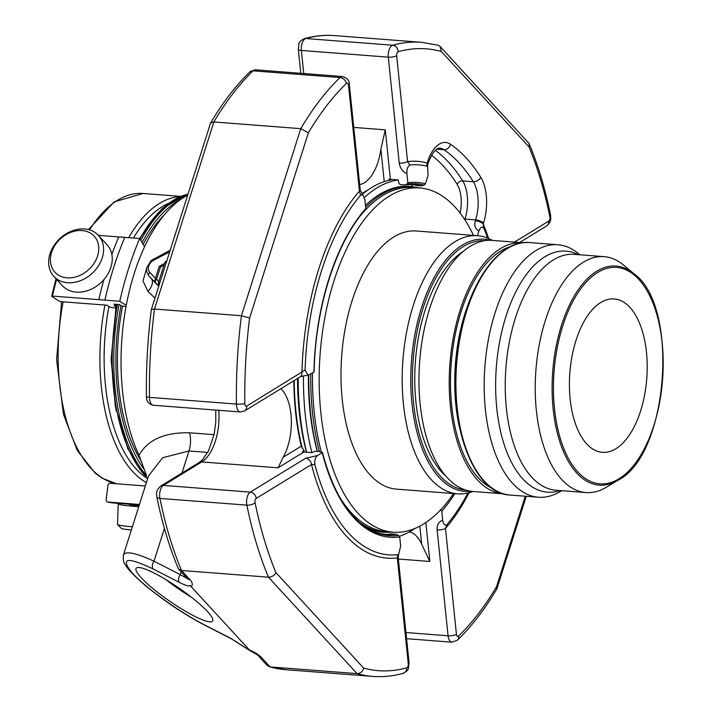 <?xml version="1.0" encoding="UTF-8"?>
<svg xmlns="http://www.w3.org/2000/svg" width="712" height="712" viewBox="0 0 712 712"><rect width="100%" height="100%" fill="white"/><g stroke="black" fill="none" stroke-linecap="round" stroke-linejoin="round"><path stroke-width="1.07" d="M586.67 443.852A76.923 38.555 94.4 0 0 602.405 452.325A76.923 38.555 94.4 0 0 646.763 378.597A76.923 38.555 94.4 0 0 614.225 298.942A76.923 38.555 94.4 0 0 572.065 356.098A76.923 38.555 94.4 0 0 586.67 443.852M50.935 264.481A26.647 20.888 137.4 0 1 82.094 230.563A26.647 20.888 137.4 0 1 90.753 267.552A26.647 20.888 137.4 0 1 50.935 264.481M118.779 503.384A30.287 2.261 1.9 0 0 118.21 503.802L117.525 524.326A30.287 2.261 1.9 0 0 117.605 524.495L121.102 528.215A26.647 1.985 1.9 0 0 131.346 529.986M49.235 267.543A30.287 23.736 137.4 0 1 65.006 234.524A30.287 23.736 137.4 0 1 98.416 235.361A30.287 23.736 137.4 0 1 92.186 273.337A30.287 23.736 137.4 0 1 53.818 276.345A30.287 23.736 137.4 0 1 49.235 267.543M117.605 524.495A30.287 2.261 1.9 0 0 132.37 526.764M98.416 235.361L107.067 244.777A30.287 23.736 137.4 0 1 111.659 253.588A30.287 23.736 137.4 0 1 95.889 286.607A30.287 23.736 137.4 0 1 62.478 285.761L53.818 276.345M118.21 503.802A30.287 2.261 1.9 0 0 138.751 506.632M103.863 279.638A230.759 115.673 94.4 0 0 98.817 299.645L119.767 301.265L126.246 305.412M104.886 300.117A230.759 115.673 94.4 0 1 124.787 237.381L118.717 236.918A230.759 115.673 94.4 0 0 111.846 254.487M124.787 237.381L139.668 238.529A230.759 115.673 94.4 0 0 119.767 301.265M51.86 296.423L52.474 296.076L51.86 296.423L59.194 301.123L61.232 301.683L107.023 305.208L110.227 307.264L115.718 308.082M139.285 504.968L114.988 503.099A230.759 115.673 -85.6 0 1 107.236 501.969L139.445 504.452M114.988 503.099L107.085 501.942L106.088 500.34L108.001 484.658L109.514 483.234L145.301 485.993M56.613 279.38A230.759 115.673 -85.6 0 0 52.474 296.076L98.817 299.645M98.407 235.352L118.717 236.918M144.598 246.699L139.668 238.529M116.456 305.715L114 304.14L119.438 304.567L121.574 305.929L126.006 306.676M116.412 305.938L114.187 305.76L115.94 306.881M158.785 281.462L156.622 279.229A3.079 1.13 -162.4 0 0 154.985 279.709A3.079 3.079 0 0 0 155.652 282.717A3.079 2.412 -42.6 0 0 155.688 282.753A3.079 1.913 -44.1 0 1 156.622 279.229L160.503 267.009A3.079 0.614 -117.6 0 1 160.369 265.683A3.079 3.079 0 0 0 158.865 267.481A3.079 1.13 17.6 0 1 160.503 267.009L163.938 265.211M166.27 262.532A3.079 0.614 -117.6 0 1 166.136 261.233A3.079 3.079 0 0 0 164.632 263.022A3.079 1.13 17.6 0 1 166.261 262.55M159.96 282.415A3.079 1.13 -162.4 0 0 158.331 282.895A3.079 3.079 0 0 0 158.892 285.779A3.079 1.913 -44.1 0 1 159.951 282.433M187.363 578.607L180.261 574.637A6.15 3.667 -62.9 0 0 179.406 582.434C185.494 585.504 189.072 586.537 190.149 585.522L249.921 650.563L230.795 638.352L204.549 624.913A6.15 3.667 117.1 0 0 205.19 625.403L231.436 638.842L249.716 650.519C256.24 654.07 259.319 656.063 258.937 656.491L267.258 665.533L270.142 666.922L357.077 673.623C360.397 673.499 362.595 671.656 363.672 668.096A311.838 156.32 94.4 0 0 406.783 667.803A3.079 1.54 94.4 0 0 408.27 663.824L397.323 557.923L397.697 554.719L398.738 554.105L400.66 546.024L399.726 536.981A177.929 89.196 -85.6 0 1 322.233 452.654L320.178 451.63L315.532 451.266L311.847 452.61L303.882 451.995L302.502 451.666L304.068 450.705A176.994 88.724 94.4 0 0 304.407 452.04M230.795 638.352A6.15 3.667 117.1 0 0 231.436 638.842M156.142 283.251A3.079 1.913 135.9 0 0 156.435 283.803L148.915 276.025A11.534 9.042 -42.6 0 1 148.781 275.891L146.645 271.388L146.761 267.668L151.122 260.574L170.168 250.232M179.406 582.434L153.16 568.995A6.15 3.667 -62.9 0 1 154.015 561.198C135.734 552.85 125.535 550.777 123.416 554.986C122.945 559.766 123.648 563.103 125.526 565.017C127.573 568.995 134.096 575.75 145.106 585.291C164.65 601.328 184.675 614.705 205.19 625.403M141.172 577.663A46.458 8.037 34.6 0 1 136.125 568.274A46.458 8.037 34.6 0 1 178.935 588.05A46.458 8.037 34.6 0 1 212.603 621.051A46.458 8.037 34.6 0 1 182.263 609.356A46.458 8.037 34.6 0 1 141.172 577.663M123.363 555.164L148.496 475.936L162.648 457.736L188.983 450.972L181.978 473.035M148.781 275.891L151.3 278.623A12.309 6.969 -44 0 1 147.918 291.404L142.97 280.884L146.61 268.549M146.441 396.584C146.04 367.597 147.678 338.609 151.336 309.604L154.495 309.026A317.988 159.399 94.4 0 0 149.484 397.358A9.229 4.628 94.4 0 0 153.436 405.27C148.585 404.06 146.254 401.168 146.441 396.584A6.15 0.952 -0.8 0 0 149.484 397.358L236.411 404.069A317.988 159.399 94.4 0 1 241.43 315.728L300.767 128.658L213.84 121.957L210.565 123.025C222.589 102.715 235.699 85.671 249.885 71.876A6.15 4.628 45.9 0 1 253.063 70.835A317.988 159.399 94.4 0 0 213.84 121.957L154.495 309.026L241.43 315.728L249.618 318.015A311.838 156.32 94.4 0 0 244.83 403.606A3.079 1.54 94.4 0 0 246.69 406.098L305.092 370.071L308.189 375.286L313.903 372.065A177.929 89.196 -85.6 0 1 365.79 208.509L365.06 209.853M365.79 208.509L364.856 199.467L362.906 194.928L360.557 195.221L359.427 191.101L348.488 85.191A6.15 1.816 174.1 0 0 349.298 84.15C349.53 80.643 347.216 78.097 342.365 76.513A9.229 4.628 94.4 0 0 339.998 77.537A317.988 159.399 94.4 0 0 300.767 128.658L308.367 132.815L249.618 318.015M210.565 123.025L151.353 309.542M191.395 586.599A24.324 8.918 -162.4 0 0 189.908 579.621L181.507 570.481L178.792 569.28L178.205 568.354C169.242 546.807 162.105 522.964 156.8 496.834A6.15 2.626 168.5 0 0 159.924 498.427A317.988 159.399 94.4 0 0 181.507 570.481L268.442 577.183C271.815 577.12 274.307 575.599 275.927 572.617L363.672 668.096M469.021 492.775A198.995 99.751 94.4 0 1 445.498 528.42A6.15 1.816 174.1 0 1 437.132 529.879C436.839 524.922 438.699 521.709 442.722 520.258C443.398 524.45 444.831 525.865 447.02 524.504L445.498 528.42L456.437 634.33A3.079 1.54 94.4 0 0 458.519 636.119A6.15 4.628 45.9 0 1 457.487 640.124C471.673 626.329 484.783 609.285 496.807 588.975L496.558 586.706L525.26 496.219M438.111 45.239L440.114 46.467L441.253 51.424A311.838 156.32 94.4 0 0 398.142 51.718A6.15 5.242 -105.5 0 0 392.748 45.23A9.229 4.628 94.4 0 0 388.298 57.156L399.236 163.057A6.15 1.816 174.1 0 0 407.593 161.597L409.881 165.006C407.691 166.323 406.703 169.225 406.917 173.701C402.583 171.592 400.019 168.05 399.236 163.057M440.114 46.467L529.167 143.646L528.998 146.903L441.253 51.424M146.547 475.732A150.455 75.419 -85.6 0 1 119.064 304.531M140.78 240.38A150.455 75.419 -85.6 0 1 187.772 194.741M154.976 298.123L147.918 291.404M144.518 469.822A148.915 74.653 -85.6 0 1 121.013 305.573M142.08 242.534A148.915 74.653 -85.6 0 1 179.718 200.134M187.612 195.23A154.46 77.43 94.4 0 0 126.184 305.742A154.46 77.43 94.4 0 0 138.991 455.28L146.28 474.957M138.991 455.28C147.695 439.785 164.552 432.282 189.561 432.78L214.036 434.667M141.688 461.777A145.844 73.105 -85.6 0 1 122.491 306.187M143.21 244.403A145.844 73.105 -85.6 0 1 164.267 214.891M389.028 180.296L388.921 179.237L398.346 179.94L398.658 182.948L400.135 184.559L404.781 184.915L407.122 184.088L407.851 182.744A177.929 89.196 -85.6 0 1 425.42 183.794L428.001 175.659L427.707 167.017L426.648 166.127L427.182 162.995A6.15 2.252 17.6 0 1 427.743 164.445L428.01 163.591C434.106 147.304 439.01 148.194 439.785 148.194A30.287 15.183 94.4 0 1 443.852 149.68L436.883 149.137M487.569 238.075A195.551 98.025 94.4 0 0 484.035 228.579C482.184 226.131 480.467 226.95 478.882 231.017C475.251 228.935 474.076 225.508 475.331 220.756A6.15 2.252 17.6 0 1 483.226 223.977L483.679 227.84M426.648 166.127A195.551 98.025 94.4 0 0 409.881 165.006M361.785 193.789A175.455 87.95 -85.6 0 1 368.22 189.801M359.676 184.559A42.4 21.253 94.4 0 0 380.884 149.217L385.272 129.842L390.381 179.326M360.557 195.221A195.551 98.025 94.4 0 0 305.092 370.071M304.068 450.705L301.274 446.184A175.455 87.95 -85.6 0 1 293.842 380.778M156.8 496.834C156.774 493.469 155.243 491.209 160.77 486.029A6.15 5.002 -121.5 0 1 163.377 485.424L201.745 461.928L278.063 467.811L283.171 457.273A42.4 21.253 94.4 0 0 280.928 388.681M305.59 458.279L250.312 492.126A6.15 5.002 58.5 0 1 256.222 498.391L311.5 464.536A6.15 5.002 58.5 0 0 305.59 458.279L317.516 455.547C315.291 457.38 314.41 460.388 314.855 464.571L311.5 464.536A198.995 99.751 94.4 0 0 397.323 557.923A6.15 1.816 174.1 0 0 398.142 556.882L409.08 662.783A6.15 1.816 174.1 0 1 408.27 663.824M314.855 464.571A195.551 98.025 94.4 0 0 397.697 554.719M398.364 559.036L429.861 561.457L421.7 544.271A42.4 21.253 94.4 0 0 409.347 531.935M446.922 524.619L447.02 524.504A195.551 98.025 94.4 0 0 467.909 493.051M425.42 183.794L424.121 185.093L421.362 185.876L416.716 185.52A175.455 87.95 -85.6 0 0 411.634 184.55M477.396 235.699L478.882 231.017M404.781 184.915A175.455 87.95 -85.6 0 1 413.957 184.666A175.455 87.95 -85.6 0 1 421.362 185.876M362.915 194.928L360.245 190.06A6.15 1.816 174.1 0 1 359.427 191.101A198.995 99.751 94.4 0 0 301.968 372.243A6.15 5.002 -121.5 0 1 299.868 377.084L244.599 410.94A6.15 5.002 -121.5 0 0 246.69 406.098M384.667 534.303A175.455 87.95 -85.6 0 0 391.511 533.947L396.157 534.303A175.455 87.95 -85.6 0 1 386.981 534.543A175.455 87.95 -85.6 0 1 369.928 529.764M442.722 520.258L441.787 511.216L440.772 509.739A176.487 88.466 94.4 0 0 441.298 509.133M317.516 455.547L322.233 452.654L322.1 452.138M396.157 534.303L398.702 535.495L399.726 536.981M313.769 371.548L313.903 372.065M407.851 182.744L406.917 173.701M298.221 378.099A180.074 90.264 94.4 0 0 306.623 452.209M393.122 179.531A180.074 90.264 94.4 0 0 362.266 194.332M317.285 451.408A170.382 85.404 -85.6 0 1 308.358 375.268M399.494 536.261A180.074 90.264 94.4 0 0 415.114 528.393M303.463 375.892A180.074 90.264 94.4 0 0 311.847 452.61M398.346 179.94A180.074 90.264 94.4 0 0 364.437 197.393M411.5 186.491A12.771 6.399 94.4 0 0 412.533 184.684M306.472 452.2A174.689 87.567 -85.6 0 1 297.536 378.517M308.803 375.153A173.452 86.953 94.4 0 0 317.41 451.417M366.048 527.387A173.452 86.953 94.4 0 0 383.163 532.247L393.87 532.22M420.4 188.021L409.827 186.357A173.452 86.953 94.4 0 0 365.47 205.43M473.462 235.396A172.615 86.526 94.4 0 0 419.715 187.959L413.076 187.452A172.615 86.526 94.4 0 0 361.109 214.864M312.577 372.883A172.615 86.526 94.4 0 0 321.29 451.924M339.384 496.611A172.615 86.526 94.4 0 0 386.536 531.659L393.175 532.176A172.615 86.526 94.4 0 0 453.562 493.541M419.715 187.959A172.615 86.526 94.4 0 0 320.169 353.419A172.615 86.526 94.4 0 0 393.175 532.176M457.674 493.861L396.495 489.144A129.459 64.899 -85.6 0 1 352.048 300.873A129.459 64.899 -85.6 0 1 416.395 230.991L477.583 235.708A129.459 64.899 94.4 0 0 413.236 305.599A129.459 64.899 94.4 0 0 457.674 493.861A129.459 64.899 94.4 0 0 471.54 492.01L473.044 491.494M492.401 240.407L490.995 239.668A129.459 64.899 94.4 0 0 477.583 235.708M463.227 251.407A120.301 60.306 94.4 0 0 425.037 310.396A120.301 60.306 94.4 0 0 445.899 476.15M522.563 242.73L492.303 240.398A125.917 63.119 94.4 0 0 423.293 333.964A125.917 63.119 94.4 0 0 447.198 477.618A125.917 63.119 94.4 0 0 472.946 491.485L503.206 493.817A125.917 63.119 -85.6 0 1 449.948 363.423A125.917 63.119 -85.6 0 1 522.563 242.73A125.917 63.119 -85.6 0 1 522.866 242.756M579.88 254.78L578.527 253.659A126.611 63.466 94.4 0 0 557.923 244.759A126.611 63.466 94.4 0 0 488.53 338.85A126.611 63.466 94.4 0 0 512.569 483.279A126.611 63.466 94.4 0 0 538.459 497.234A126.611 63.466 94.4 0 0 560.184 491.592L561.688 490.693M633.974 273.764L623.392 264.971A118.308 59.301 94.4 0 0 604.132 256.658A118.308 59.301 94.4 0 0 539.296 344.572A118.308 59.301 94.4 0 0 561.759 479.532A118.308 59.301 94.4 0 0 585.949 492.562A118.308 59.301 94.4 0 0 606.25 487.293L618.061 480.226C668.381 455.431 679.898 305.982 633.974 273.764A109.862 55.073 94.4 0 0 560.05 330.101A109.862 55.073 94.4 0 0 576.738 473.017A109.862 55.073 94.4 0 0 618.061 480.226M165.932 579.63A46.458 8.037 -145.4 0 0 191.412 597.217M63.128 301.826A145.844 73.105 94.4 0 0 116.706 483.786M88.466 229.611L114.187 201.888L143.05 193.486A145.844 73.105 94.4 0 0 89.57 229.905M128.81 504.158A19.687 1.468 1.9 0 0 139.018 505.787M104.931 305.048A145.844 73.105 94.4 0 0 146.387 482.567M180.074 196.654A145.844 73.105 94.4 0 0 128.65 237.683M168.228 203.499A142.765 71.565 94.4 0 0 133.447 238.048M108.954 306.454A142.765 71.565 94.4 0 0 147.046 478.268M169.643 251.897L153.748 260.209A8.464 6.631 -42.6 0 0 149.849 272.5L155.439 278.276M153.748 260.209A3.079 0.614 -117.6 0 1 153.614 258.892M149.849 272.5A3.079 1.913 135.9 0 0 148.915 276.025L158.723 286.313M158.82 285.993L157.948 285.218A3.079 2.412 137.4 0 1 157.913 285.183A3.079 2.412 137.4 0 1 157.877 285.147M155.652 282.717L156.435 283.803M181.151 571.843L180.261 574.637L154.015 561.198L164.419 528.411M153.16 568.995C126.763 556.428 119.83 557.816 132.361 573.151C145.924 588.014 179.771 612.293 204.549 624.913M189.908 579.621A6.15 4.824 137.4 0 1 187.105 578.322L187.843 578.945M269.261 666.77L285.779 669.698A317.988 159.399 94.4 0 1 270.142 666.922L261.74 657.781A6.15 4.824 137.4 0 1 258.937 656.491M261.74 657.781A24.324 8.918 -162.4 0 0 249.636 649.976M207.744 452.423L188.983 450.972A18.174 9.105 94.4 0 0 189.561 432.78M460.059 212.995A25.668 12.869 94.4 0 0 457.122 184.31A216.528 108.544 94.4 0 0 431.588 155.296M457.122 184.31A4.619 3.302 148 0 1 462.693 180.91A221.147 110.858 94.4 0 0 435.361 150.348M464.331 219.002A4.619 1.691 -162.4 0 0 464.989 219.082A30.287 15.183 94.4 0 0 462.693 180.91L473.311 181.729A221.147 110.858 94.4 0 0 443.852 149.68A6.15 5.117 124.1 0 0 450.465 144.251A36.437 18.263 94.4 0 0 427.458 162.14A6.15 2.252 17.6 0 1 428.01 163.591M244.599 410.94L240.371 411.972A9.229 4.628 94.4 0 1 236.411 404.069A6.15 0.952 -0.8 0 0 244.83 403.606M249.885 71.876L255.43 69.812A9.229 4.628 94.4 0 0 253.063 70.835L339.998 77.537A6.15 4.628 45.9 0 1 346.406 83.402A311.838 156.32 94.4 0 0 308.367 132.815M300.784 73.309L298.292 49.217C299.476 42.551 297.465 42.435 304.247 38.679A6.15 5.242 74.5 0 1 305.813 38.528A9.229 4.628 94.4 0 0 301.363 50.454L388.298 57.156A6.15 1.816 174.1 0 0 396.655 55.696L407.593 161.597A198.995 99.751 94.4 0 1 427.182 162.995L427.458 162.14M304.247 38.679C314.401 35.858 324.538 34.826 334.667 35.6A317.988 159.399 94.4 0 0 305.813 38.528L392.748 45.23A317.988 159.399 94.4 0 1 421.593 42.302L438.111 45.23M409.08 662.783C407.896 669.449 409.907 669.565 403.125 673.321C392.971 676.142 382.833 677.174 372.705 676.4A317.988 159.399 94.4 0 1 357.077 673.623L268.442 577.183A317.988 159.399 94.4 0 1 246.859 505.137A6.15 2.626 -11.5 0 0 255.074 502.725A311.838 156.32 94.4 0 0 275.927 572.617M403.125 673.321A6.15 5.242 -105.5 0 0 406.783 667.803M458.519 636.119A311.838 156.32 94.4 0 0 496.558 586.706M480.742 177.199A6.15 4.405 148 0 1 473.311 181.729A30.287 15.183 94.4 0 1 475.607 219.901A6.15 2.252 17.6 0 1 483.501 223.123A36.437 18.263 94.4 0 0 480.742 177.199A227.297 113.938 94.4 0 0 450.465 144.251M514.464 242.107L548.703 221.138A3.079 1.54 94.4 0 0 549.851 216.795A6.15 2.626 -11.5 0 0 550.572 215.166C545.267 189.036 538.13 165.193 529.167 143.646M549.851 216.795A311.838 156.32 94.4 0 0 528.998 146.903M187.95 194.162A150.455 75.419 94.4 0 0 139.908 238.921M117.471 304.416A150.455 75.419 94.4 0 0 147.518 478.366M475.331 220.756L475.607 219.901L464.989 219.082L464.794 219.705M488.619 238.52A198.995 99.751 94.4 0 0 483.226 223.977L483.501 223.123M298.292 49.217A6.15 1.816 -5.9 0 0 301.363 50.454L303.748 73.541M398.142 51.718A3.079 1.54 94.4 0 0 396.655 55.696M348.488 85.191A3.079 1.54 94.4 0 0 346.406 83.402M384.24 181.64L380.884 149.217M256.222 498.391A3.079 1.54 94.4 0 0 255.074 502.725M250.312 492.126A9.229 4.628 94.4 0 0 246.859 505.137L159.924 498.427A9.229 4.628 94.4 0 1 163.377 485.424L250.312 492.126M218.753 410.308A42.4 21.253 94.4 0 1 201.745 461.928A6.15 5.002 -121.5 0 0 199.138 462.533L202.493 459.774L208.634 450.696L214.116 434.293L215.763 422.385L215.763 410.076M283.171 457.273L301.274 446.184M456.437 634.33A6.15 1.816 174.1 0 1 448.07 635.789A9.229 4.628 94.4 0 0 451.942 642.188L457.487 640.124M421.7 544.271L419.831 526.159M548.703 221.138A6.15 5.002 58.5 0 1 546.602 225.971C552.129 220.791 550.598 218.531 550.572 215.166M353.766 127.412L385.272 129.842M278.063 467.811L303.882 451.995M437.132 529.879L448.07 635.789L405.956 632.541M429.861 561.457L425.838 522.555M454.843 493.638A177.929 89.196 -85.6 0 1 441.787 511.216M322.438 452.36C332.949 492.277 349.156 518.274 371.059 530.369A176.487 88.466 94.4 0 0 398.702 535.495M424.121 185.093A176.487 88.466 94.4 0 0 407.122 184.088M302.182 448.115A174.689 87.567 -85.6 0 1 294.225 380.537M362.212 194.278A174.689 87.567 -85.6 0 1 362.897 193.815M310.806 373.969A173.452 86.953 94.4 0 0 319.394 451.568M358.554 521.522A173.452 86.953 94.4 0 0 385.147 532.398M411.812 186.508A173.452 86.953 94.4 0 0 365.674 207.352M490.532 240.309A126.469 63.395 94.4 0 0 421.575 307.513A126.469 63.395 94.4 0 0 417.49 434.133A126.469 63.395 94.4 0 0 471.175 491.298M484.712 240.718A125.018 62.674 94.4 0 0 423.062 308.234A125.018 62.674 94.4 0 0 465.497 490.007M510.557 246.575A123.381 61.846 94.4 0 0 452.859 348.382A123.381 61.846 94.4 0 0 478.179 477.699A123.381 61.846 94.4 0 0 491.93 488.183M469.252 301.488A120.301 60.306 94.4 0 0 459.525 427.574M529.657 242.578C497.474 238.965 464.998 288.244 457.353 349.895C446.789 421.219 472.492 494.057 510.192 495.054A126.611 63.466 -85.6 0 1 484.302 481.107A126.611 63.466 -85.6 0 1 460.263 336.669A126.611 63.466 -85.6 0 1 529.657 242.578L557.923 244.759M560.068 490.568A120.88 60.591 -85.6 0 1 522.75 478.864A120.88 60.591 -85.6 0 1 502.387 329.086A120.88 60.591 -85.6 0 1 578.26 254.656M604.132 256.658L574.148 254.344A118.308 59.301 94.4 0 0 509.303 342.258A118.308 59.301 94.4 0 0 531.766 477.218A118.308 59.301 94.4 0 0 555.956 490.248L585.949 492.562M577.779 471.887A108.535 54.406 94.4 0 0 663.077 370.48A108.535 54.406 94.4 0 0 584.089 284.533A108.535 54.406 94.4 0 0 577.779 471.887M116.581 483.777L102.119 478.179L95.114 473.097L77.234 450.385L63.466 414.286L56.604 359.658L61.615 301.71M180.706 196.387L143.05 193.486M56.026 278.748L51.682 296.201M154.985 279.709L158.865 267.481M160.369 265.683L164.472 263.538M158.331 282.895L164.632 263.022M166.136 261.233L166.786 260.886M157.913 285.183L158.456 285.77M187.105 578.322L178.792 569.28M526.257 496.291L496.949 588.664M187.968 194.109L162.096 208.571L139.454 238.511M116.715 304.353L111.437 356L115.273 406.116L127.795 448.729L147.58 478.802M116.118 305.911L111.081 359.515L116.163 410.86M334.667 35.6L421.593 42.302M427.707 167.017L427.743 164.445M285.779 669.698L372.705 676.4M349.298 84.15L360.245 190.06M255.43 69.812L342.365 76.513M160.77 486.029L199.138 462.533M406.588 638.691L451.942 642.188M546.602 225.971L519.618 242.498M398.756 554.123L398.142 556.882M153.436 405.27L240.371 411.972M308.189 375.286C303.98 375.714 301.203 376.31 299.868 377.084M314.117 371.815C315.283 307.673 335.993 242.489 365.496 209.559M362.043 194.091L364.651 192.409M510.192 495.054L538.459 497.234"/></g></svg>
